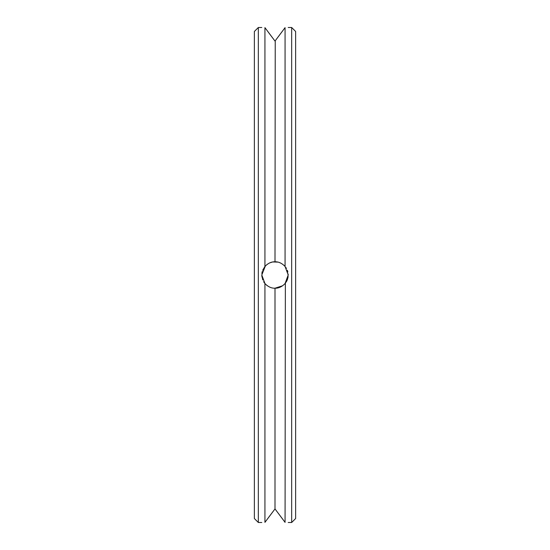 <?xml version="1.0" encoding="UTF-8"?>
<svg xmlns="http://www.w3.org/2000/svg" width="550" height="550" viewBox="0 0 550 550"><rect width="100%" height="100%" fill="white"/><g stroke="black" fill="none" stroke-linecap="round" stroke-linejoin="round"><path stroke-width="0.82" d="M295.625 275L295.625 31.46L291.665 27.5L291.665 522.5L295.625 518.54L295.625 275M275.234 509.231L285.065 522.356C289.176 522.541 289.176 522.541 285.065 522.356L285.361 283.181M286.681 281.153L287.121 280.232M287.409 279.496L287.65 278.768M265.361 265.98L261.8 275L264.935 283.539C268.07 286.791 271.425 288.344 275 288.2L275 288.2C278.575 288.344 281.93 286.791 285.065 283.539L288.2 275L285.065 266.461L285.065 27.644C289.176 27.459 289.176 27.459 285.065 27.644L278.252 36.774M288.2 274.794L288.159 273.955M287.499 270.758L287.327 270.277M263.684 281.793L264.069 282.397L263.684 281.793M265.306 521.854L264.935 522.356L264.935 283.539L265.451 284.116M266.454 285.065L267.417 285.801M286.667 281.181L286.88 280.754M286.976 280.555L287.224 279.984M287.843 278.059L288.007 277.255M287.87 272.064L287.54 270.882M286.186 267.994L285.856 267.493M275.206 261.8L275 261.8C278.575 261.656 281.93 263.209 285.065 266.461L283.896 265.244M277.853 262.109L272.931 261.965M264.935 522.356C260.824 522.541 260.824 522.541 264.935 522.356C260.824 522.541 260.824 522.541 264.935 522.356L275 508.929L275 288.2L280.087 287.183L275 288.2L282.645 285.759M287.072 280.335L288.2 274.979M286.433 268.407L285.931 267.596M280.438 262.976L279.29 262.515M272.319 262.075L269.961 262.797M261.965 277.069L261.8 274.986L262.742 279.888M264.935 283.539L265.306 283.958M270.366 262.639L269.39 263.051L270.366 262.639M267.238 264.323L265.341 266.007L267.238 264.323M275.234 40.769L275 261.8C271.425 261.656 268.07 263.209 264.935 266.461L262.653 270.325M262.281 271.473L261.958 272.958L262.281 271.473M277.221 288.014L278.039 287.843M286.186 282.006L286.901 280.713M285.065 283.539L286.928 280.651M287.148 280.163L287.444 279.4M287.849 278.025L288.118 276.485M275.034 261.8L273.57 261.876M263.663 281.765L264.069 282.397M285.065 522.356L278.252 513.226M274.56 509.513L268.51 517.536M262.116 272.119L261.876 273.577M264.357 282.803L264.619 283.154M265.306 28.146L264.935 27.644C260.824 27.459 260.824 27.459 264.935 27.644C260.824 27.459 260.824 27.459 264.935 27.644L275 41.071L285.065 27.644M274.56 40.487L268.51 32.464M264.935 266.461L264.935 27.644M261.8 522.5L258.335 522.5L258.335 27.5L261.8 27.5M258.335 522.5L254.375 518.54L254.375 31.46L258.335 27.5M288.2 522.5L291.665 522.5M288.2 27.5L291.665 27.5"/></g></svg>
